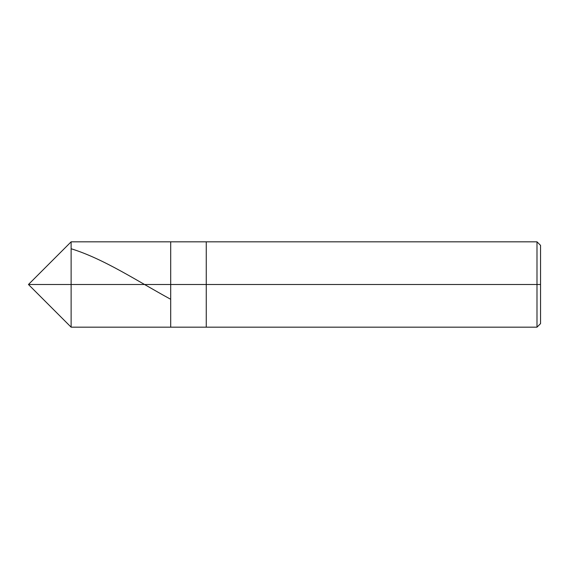 <?xml version="1.0" encoding="UTF-8"?>
<svg xmlns="http://www.w3.org/2000/svg" width="569" height="569" viewBox="0 0 569 569"><rect width="100%" height="100%" fill="white"/><g stroke="black" fill="none" stroke-linecap="round" stroke-linejoin="round"><path stroke-width="0.85" d="M540.55 245.381L536.994 241.825L71.125 241.825L28.45 284.5L71.125 284.5L71.125 327.175L71.125 284.5L71.125 327.175L71.125 284.5L170.7 284.5L170.7 327.175L170.7 241.825L170.7 284.5L28.45 284.5L71.125 327.175L536.994 327.175L540.55 323.619M71.125 284.5L71.125 241.825L71.125 284.5M170.7 284.5L170.7 327.175L170.7 284.5L206.263 284.5L206.263 327.175L206.263 284.5L206.263 327.175L206.263 284.5L536.994 284.5L536.994 327.175L536.994 284.5L536.994 327.175L536.994 284.5L540.55 284.5L540.55 323.619L540.55 245.381L540.55 284.5L536.994 284.5L536.994 241.825L536.994 284.5L206.263 284.5L206.263 241.825L206.263 284.5L170.7 284.5L170.7 241.825L170.7 284.5M206.263 284.5L206.263 241.825L206.263 284.5M536.994 284.5L536.994 241.825L536.994 284.5M71.125 248.745C104.141 258.98 137.157 280.986 170.181 299.002"/></g></svg>
